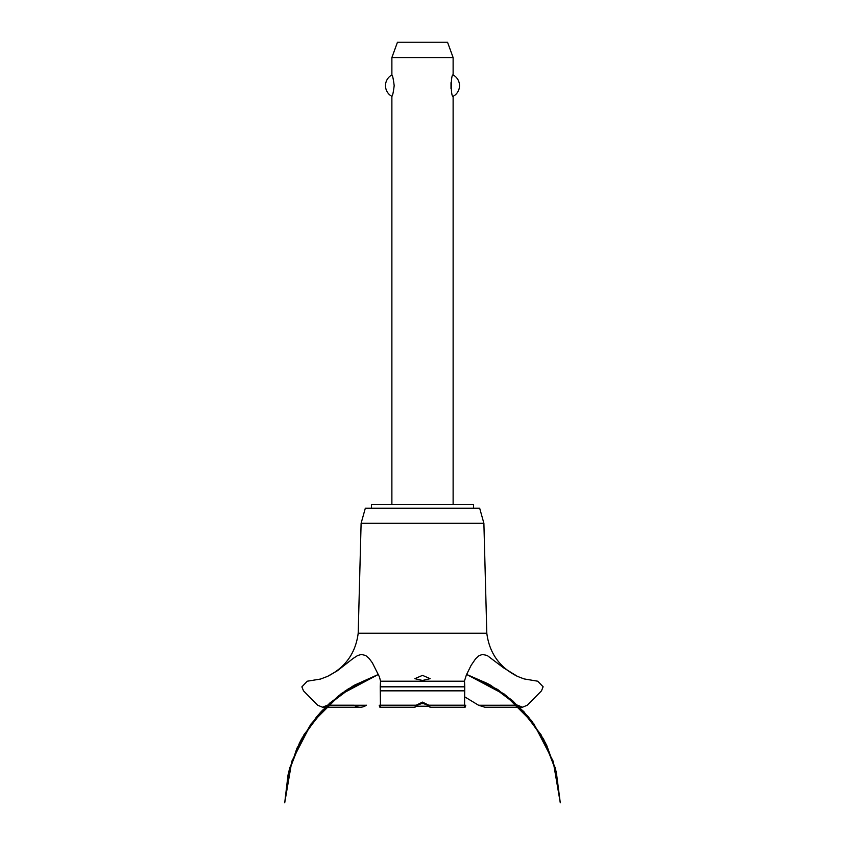 <?xml version="1.0" encoding="UTF-8"?>
<svg xmlns="http://www.w3.org/2000/svg" width="845" height="845" viewBox="0 0 845 845"><rect width="100%" height="100%" fill="white"/><g stroke="black" fill="none" stroke-linecap="round" stroke-linejoin="round"><path stroke-width="1.27" d="M473.538 508.194L473.538 504.623L371.462 504.623L371.462 508.194M453.121 504.623L453.121 96.351C450.67 97.524 450.67 73.79 453.121 74.962L453.121 57.566L391.879 57.566L391.879 74.962C392.587 75.395 393.358 78.955 394.182 85.662C393.358 92.358 392.587 95.918 391.879 96.351L391.879 504.623M451.008 82.62L451.008 88.704M391.879 96.351A12.147 12.147 0 0 1 391.879 74.962M453.121 74.962A12.147 12.147 0 0 1 453.121 96.351M391.879 57.566L397.456 42.25L447.544 42.25L453.121 57.566M358.195 633.232L361.111 523.287L365.336 508.194L479.664 508.194L483.889 523.287L486.804 633.232L358.195 633.232C355.639 653.058 345.415 667.434 327.533 676.38L337.408 670.74L353.157 658.424L357.551 655.593L361.375 654.431L365.727 655.519L369.191 658.519L372.36 662.818L379.416 676.866L380.577 681.207L464.423 681.207L466.345 675.018L471.109 665.353L475.661 658.688L478.988 655.699L482.453 654.442L487.174 655.466L503.62 667.877L517.467 676.38L524.027 678.905L537.737 681.207L543.124 686.774L541.497 690.84L527.322 705.205L522.474 707.233L517.467 705.142M422.5 680.468L414.842 678.662L422.5 675.366L430.158 678.662L422.5 680.468M327.533 705.142L322.526 707.233L317.678 705.205L303.503 690.84L301.876 686.869L307.263 681.207L320.519 679.053L327.533 676.38M327.459 705.205L354.15 705.205C358.195 707.909 362.304 707.909 366.476 705.205M464.37 696.639L478.597 705.258L484.861 707.233L522.474 707.233M427.739 705.258L422.5 703.198L417.261 705.258M417.324 705.205C414.546 707.846 414.156 707.846 416.152 705.205L422.5 702.111L428.848 705.205L430.116 707.233L465.014 707.233M379.986 707.233L414.884 707.233L416.152 705.205L380.44 705.205C380.208 707.909 379.806 707.909 379.236 705.205M465.764 705.205C465.194 707.909 464.792 707.909 464.56 705.205L428.848 705.205C430.876 707.867 430.485 707.867 427.676 705.205M464.56 705.205L464.761 686.774C464.475 679.538 464.338 679.538 464.359 686.774M380.641 686.774C380.662 679.538 380.525 679.538 380.239 686.774L380.44 705.205M490.787 705.258L517.541 705.205M419.849 703.663L425.151 703.663M428.764 706.209L416.236 706.209M361.111 523.287L483.889 523.287M366.403 705.258L327.406 705.258M517.594 705.258L478.597 705.258M380.366 690.84L464.634 690.84M380.239 686.869L464.761 686.869M380.239 686.774L464.761 686.774M466.598 674.426L489.868 684.777L512.809 700.906L532.023 721.355L546.683 745.269L556.2 771.654L543.789 739.586L523.815 711.585L497.547 689.414L466.598 674.426L487.797 683.637L511.468 699.755L531.294 720.415L546.43 744.73L556.2 771.654L543.789 739.586L523.815 711.585L497.547 689.414L466.598 674.426L505.997 695.361L528.431 716.845L545.479 742.818L556.274 771.939L560.277 802.75L553.148 761.187L533.786 723.721L504 693.872L466.598 674.426L504.011 693.872L533.786 723.721L553.148 761.187L560.277 802.75L553.148 761.187L533.786 723.721L504.011 693.872L466.598 674.426L498.37 689.953L523.805 711.574L543.303 738.688L555.693 769.679L560.277 802.75L553.148 761.187L533.786 723.721L504.011 693.872L466.598 674.426L490.787 685.295L519.168 706.779L541.096 734.812L555.112 767.535L560.277 802.75M378.402 674.426L347.453 689.414L321.184 711.585L301.211 739.586L288.8 771.654L301.211 739.586L321.184 711.585L347.453 689.414L378.402 674.426L347.453 689.414L321.184 711.585L301.211 739.586L288.8 771.654L301.211 739.586L321.184 711.585L347.464 689.404L378.402 674.426L340.989 693.872L311.213 723.721L291.852 761.187L284.723 802.75L289.909 767.461L303.978 734.685L325.99 706.621L354.478 685.147L378.402 674.426L348.341 688.844L322.241 710.455L302.193 737.791L289.434 769.182L284.723 802.75L289.191 770.091L301.285 739.438L320.318 712.536L345.193 690.914L378.402 674.426L342.024 693.132L318.396 714.712L300.376 741.149L288.948 771.031L284.723 802.75L288.029 774.907L296.891 748.311L310.96 724.059L329.656 703.167L352.534 686.267L378.402 674.426L338.834 695.498L316.463 716.972L299.479 742.913L288.715 771.992L284.723 802.75M322.526 707.233L360.139 707.233M517.467 676.38C499.585 667.434 489.361 653.058 486.804 633.232"/></g></svg>
